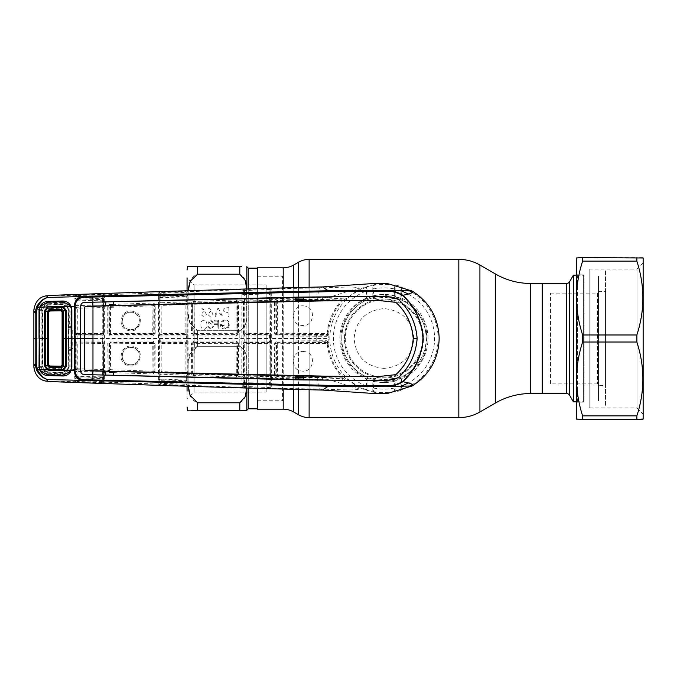 <?xml version="1.0" encoding="UTF-8"?>
<svg xmlns="http://www.w3.org/2000/svg" width="677" height="677" viewBox="0 0 677 677"><rect width="100%" height="100%" fill="white"/><g stroke="black" fill="none" stroke-linecap="round" stroke-linejoin="round"><path stroke-width="0.51" stroke-dasharray="3.38 2.54" d="M257.378 276.258L257.378 400.742L257.378 276.258L282.546 276.258L282.546 400.742L282.546 276.258M257.378 400.742L282.546 400.742M257.378 388.683L257.378 288.317M383.977 368.39C365.808 366.629 355.84 356.669 354.088 338.517C355.848 320.323 365.808 310.345 383.969 308.61C402.155 310.362 412.124 320.323 413.867 338.508C412.09 356.694 402.13 366.655 383.977 368.39M542.226 393.532L542.226 283.468L542.226 393.532M257.378 267.821L257.378 409.179M422.66 338.5A38.682 38.682 0 0 1 383.977 377.182A38.682 38.682 0 0 1 345.295 338.5A38.682 38.682 0 0 1 383.977 299.818A38.682 38.682 0 0 1 422.66 338.5A38.682 38.682 0 0 1 383.977 377.182A38.682 38.682 0 0 1 345.295 338.5A38.682 38.682 0 0 1 383.977 299.818A38.682 38.682 0 0 1 422.66 338.5M426.18 338.5A42.202 42.202 0 0 1 383.977 380.702A42.202 42.202 0 0 1 341.783 338.5C341.623 361.636 361.002 380.88 383.918 380.702C406.97 380.88 426.324 361.687 426.18 338.5A42.202 42.202 0 0 1 383.977 380.702A42.202 42.202 0 0 1 341.783 338.5A42.202 42.202 0 0 1 383.977 296.298A42.202 42.202 0 0 1 426.18 338.5C426.358 315.389 406.928 296.103 384.028 296.298C360.926 296.086 341.597 315.465 341.783 338.5A42.202 42.202 0 0 1 383.977 296.298A42.202 42.202 0 0 1 426.18 338.5M246.834 284.873L246.834 276.377M257.378 277.595L257.378 408.832L257.378 277.595M266.171 392.127L266.171 284.873L266.171 392.127L194.087 392.127L194.087 284.873L194.087 392.127L187.055 399.159L187.055 277.841L187.055 391.035M187.055 290.822L187.055 386.178M246.614 388.336L246.834 374.542C245.658 383.732 250.033 396.908 239.802 402.79L197.599 402.79C185.904 398.186 188.655 384.045 187.656 374.762C188.638 365.411 185.803 350.974 197.599 346.302L239.802 346.302L197.599 346.302L190.085 353.783L188.071 364.04L188.062 384.9M188.189 290.78L188.011 312.224L189.966 322.895L197.599 330.698C185.828 326.009 188.655 311.767 187.656 302.441C188.638 293.158 185.87 278.797 197.599 274.21L239.802 274.21C250.016 280.066 245.666 293.293 246.834 302.458L246.834 266.408M241.647 266.408L191.413 266.408M187.055 399.159L187.055 277.841L194.087 284.873L266.171 284.873M239.802 330.698L197.599 330.698L239.802 330.698C250.025 324.833 245.666 311.615 246.834 302.458C245.7 311.615 249.957 324.994 239.802 330.698L239.802 346.302C250.025 352.167 245.666 365.385 246.834 374.542C245.7 365.385 249.957 352.006 239.802 346.302L239.802 330.698M197.599 402.79L197.599 410.592L241.647 410.592M246.834 410.592L246.834 388.344M187.656 410.592L191.405 410.592M246.834 374.542L246.834 302.458L246.834 374.542M246.834 288.656L246.834 302.458L246.623 288.791M573.368 401.799L573.368 275.2M576.339 275.2L584.073 275.2L584.073 401.799L584.073 275.2M576.339 401.799L584.073 401.799M542.226 388.26L542.226 288.74L542.226 388.26M550.486 383.867L550.486 293.133L550.486 383.867L597.436 383.867L598.493 384.917L598.493 292.083L598.493 384.917M550.486 293.133L597.436 293.133L597.436 383.867L597.436 293.133L598.493 292.083M598.493 400.742L598.493 276.258L598.493 400.742M576.339 419.029L576.339 257.971M576.542 419.385L582.626 419.385L582.626 415.864C574.612 391.348 574.612 366.739 582.626 342.02L582.626 334.98C574.612 310.472 574.612 285.855 582.626 261.136L582.626 257.615L576.542 257.615M583.371 402.146L583.371 274.854L583.371 402.146L577.388 402.146L577.388 274.854L576.339 273.796L576.339 403.204L576.339 273.796M583.371 274.854L577.388 274.854L577.388 402.146L576.339 403.204M643.15 419.029L643.15 257.971M582.626 419.385L636.854 419.385L636.854 415.864L582.626 415.864M582.626 342.02L636.854 342.02C644.876 366.528 644.876 391.145 636.854 415.864M636.854 342.02L636.854 334.98L582.626 334.98M582.626 261.136L636.854 261.136C644.876 285.652 644.876 310.261 636.854 334.98M636.854 261.136L636.854 257.615L582.626 257.615M642.947 257.615L636.854 257.615M643.15 262.896L636.998 269.048L589.168 269.048L589.168 407.952L636.998 407.952L636.998 269.048L636.998 407.952L643.15 414.104L643.15 262.896L643.15 414.104M589.168 407.952L589.168 269.048M598.493 385.619L598.493 291.381L598.493 385.619L605.526 385.619L605.526 291.381L605.526 385.619M598.493 291.381L605.526 291.381M605.526 270.808L605.526 406.192L605.526 270.808M133.073 347.614C142.771 349.62 140.689 365.419 130.788 364.861L128.503 364.556C118.822 362.55 120.861 346.759 130.779 347.309L133.073 347.614L133.267 346.573C121.158 342.689 115.784 362.83 128.148 365.495C140.19 369.405 145.673 349.247 133.267 346.573M130.779 347.419C141.942 346.852 141.95 365.284 130.788 364.725C119.651 365.284 119.609 346.895 130.779 347.419M107.812 343.137L152.774 343.611L152.96 371.208L110.41 369.71L110.579 343.569L110.046 342.037L153.188 342.037L154.246 343.087L154.17 372.054L154.931 372.909L155.16 343.129L153.053 341.005L109.919 341.005L107.812 343.137L108.049 371.377M155.236 371.8L153.924 371.098A1.058 1.058 -44.3 0 1 152.833 372.164L109.945 371.021L152.833 372.164L152.96 371.208L153.924 371.098L153.738 343.594L155.16 343.129M153.053 341.005L152.774 343.611L153.738 343.594M109.454 343.552L109.285 369.617A1.058 1.058 46.2 0 0 110.3 370.683L110.41 369.71L108.912 369.972L108.989 343.095L110.046 342.037L109.919 341.005M154.17 372.054L153.214 372.562L153.044 374L154.931 372.909L158.452 373.052L158.875 384.688L187.918 385.882A1.058 1.049 12.1 0 1 186.911 384.824L187.165 381.676L186.911 384.824L185.997 385.323L161.185 384.358L161.041 380.702A1.058 1.049 168.6 0 0 159.933 381.752L159.984 383.639A1.058 1.049 -11.4 0 1 158.875 384.688L158.883 384.705A1.058 1.049 -38.5 0 0 159.984 383.681L159.755 380.838A1.058 0.889 -1.6 0 1 158.587 381.726M113.702 372.604L153.044 374M103.302 379.611A1.058 1.049 -169.1 0 0 102.295 378.561L102.303 382.226L103.251 381.718L103.496 378.57L103.251 381.718A1.058 1.049 -169.1 0 0 104.266 382.767L104.537 370.861L107.871 370.996L108.98 370.336L109.843 371.428M103.378 381.092A1.058 1.049 -169.1 0 0 104.385 382.141L158.765 384.13A1.058 1.049 -11.4 0 0 159.874 383.08M158.596 381.396A1.058 0.872 4.9 0 0 159.755 380.669L159.73 379.391L160.906 379.078L160.881 374.237L186.319 375.202L186.285 380.11L160.906 379.078L160.855 379.746L186.158 380.779L185.955 381.676L161.041 380.702L160.855 379.746A1.058 1.049 168.5 0 0 159.755 380.669L159.933 381.752M161.27 385.01L159.984 383.681L161.177 383.309L186.006 384.265L185.955 381.676A1.058 1.049 12.1 0 1 186.962 382.725M187.918 385.882L188.113 381.87A1.058 0.829 1.3 0 1 187.182 381.058L186.285 380.11L186.158 380.779A1.058 1.049 12.2 0 1 187.157 381.828M186.099 385.975L186.006 384.265L186.911 384.663M186.319 375.202L187.216 375.54L187.182 372.748A1.058 1.058 136 0 1 186.09 373.806L160.737 372.841L185.76 373.459L186.319 375.202M159.687 374.567L160.881 374.237L160.737 372.841A1.058 1.058 -134 0 1 159.721 371.791L159.713 378.824L159.645 372.748L158.443 372.782L158.452 303.948L154.931 304.091L153.044 303L113.702 304.396M161.118 342.477L160.677 342.037L186.234 342.037L185.769 342.503L161.118 342.477A1.058 1.058 135.1 0 0 160.06 343.535L160.034 371.487A1.058 1.058 46 0 0 161.05 372.536M188.104 382.539A1.058 0.872 1.5 0 1 187.165 381.676L187.267 374L188.164 374.313L187.267 374M188.113 381.87L188.164 374.313L191.693 374.466L193.41 375.523L236.417 377.089L238.067 376.327L238.609 374.906L238.507 343.121L237.635 343.087L237.458 375.312L238.067 376.327L241.816 376.471L242.29 387.853L244.744 388.141L244.312 377.317L269.556 378.113L269.522 383.131L243.136 382.674A1.058 0.779 -7.3 0 1 241.951 383.394M187.038 384.24A1.058 1.049 12.2 0 0 188.037 385.289L242.171 387.337A1.058 1.049 -12.7 0 0 243.271 386.288L243.348 384.917A1.058 1.049 -12.7 0 1 244.448 383.867L269.158 384.646L269.234 388.276L244.625 387.498L243.39 386.795A1.058 1.049 -12.6 0 1 242.29 387.845A1.058 1.049 -30.9 0 0 243.39 386.812L244.617 386.423L270.123 387.591L270.174 385.695A1.058 1.049 -167.1 0 0 269.158 384.646L269.353 383.783L244.253 383.004A1.058 1.049 -12.7 0 0 243.161 383.918A1.058 0.88 5.2 0 1 241.985 384.646M270.174 385.695L270.394 375.642A1.058 1.058 135.7 0 1 269.319 376.7L244.143 375.913A1.058 1.058 -134.1 0 1 243.119 374.855L243.111 382.065A1.058 0.753 -1 0 1 241.909 382.81M243.161 383.918L243.051 376.15L241.816 376.471L241.816 375.845L243.043 375.523L243.119 302.145A1.058 1.058 -45.9 0 1 244.143 301.087L269.319 300.3L244.515 301.451A1.058 1.058 134.1 0 0 243.492 302.501L243.525 333.397A1.058 1.058 44.9 0 0 244.583 334.446L268.921 334.43A1.058 1.058 -45.1 0 0 269.971 333.372L270.123 289.24L270.588 335.005L270.123 387.591M243.085 377.664L244.312 377.317L244.515 375.549L268.921 376.294L269.556 378.113L270.436 378.46M270.402 383.52L269.522 383.131L269.353 383.783M243.348 384.917L243.271 386.288M270.555 341.022L244.211 341.005L244.067 342.037L269.463 342.037A1.058 1.058 45.1 0 1 270.512 343.087L270.512 333.913A1.058 1.058 134.9 0 1 269.463 334.963L269.691 341.005L268.921 342.57L244.583 342.554A1.058 1.058 135.1 0 0 243.525 343.603L243.492 374.499A1.058 1.058 45.9 0 0 244.515 375.549M243.051 376.15L243.043 375.523M268.921 334.43L269.463 334.963L244.067 334.963A1.058 1.058 -135.1 0 1 243.009 333.913L243.009 343.087A1.058 1.058 -44.9 0 1 244.067 342.037L244.583 342.554M244.583 334.446L244.211 335.995L270.555 335.978M242.967 341.022L244.211 341.005L244.211 335.995L242.967 335.978M244.515 301.451L244.346 294.656L269.522 293.869L269.556 298.887L243.085 299.336M270.394 301.358A1.058 1.058 44.3 0 0 269.319 300.3L269.556 298.887L270.436 298.54M269.353 293.217L244.253 293.996A1.058 1.049 12.7 0 1 243.161 293.082L243.136 294.326A1.058 0.779 7.3 0 0 241.951 293.606L241.909 294.19A1.058 0.753 1 0 1 243.111 294.935L243.136 294.326L244.346 294.656L244.448 293.133L269.158 292.354L269.522 293.869L270.402 293.479M270.123 289.409L244.617 290.577L244.625 289.502L269.234 288.724L269.158 292.354A1.058 1.049 -12.9 0 0 270.174 291.305M243.348 292.083L243.39 290.205L243.348 292.083A1.058 1.049 12.7 0 0 244.448 293.133L244.617 290.577L243.39 290.188L244.744 288.859L242.29 289.147A1.058 1.049 -167.4 0 1 243.39 290.205L243.39 290.188A1.058 1.049 -149.1 0 0 242.29 289.147L241.951 293.606M243.161 292.904A1.058 0.897 1.6 0 0 241.985 292.015M243.161 293.082A1.058 0.88 -5.2 0 0 241.985 292.354M243.051 300.85L238.067 300.673L236.417 299.911L193.41 301.477L191.693 302.534L187.267 303L187.267 373.602M241.909 294.19L241.816 375.845M243.043 301.477L241.816 301.155M269.065 343.637L269.082 375.337L244.676 374.593L244.71 343.62L269.971 343.628A1.058 1.058 -134.9 0 0 268.921 342.57M270.394 375.642L269.971 343.628L270.512 343.087M271.13 388.81A1.058 1.049 12.8 0 1 270.123 387.76L269.234 388.276L269.37 388.911L271.13 388.81L271.265 388.234A1.058 1.049 12.9 0 1 270.25 387.185M322.582 390.07L320.289 389.089L271.265 388.234L271.35 377.478L270.478 377.148M303.508 379.061L317.589 379.315A15.825 3.224 90 0 0 320.289 389.089C338.255 389.478 359.402 391.179 360.012 388.234L342.68 376.387C334.226 367.112 329.36 356.144 328.091 343.476L328.912 342.528L326.822 340.734L276.749 340.996L274.65 343.129L274.557 376.158L275.099 377.588L276.622 378.341L295.595 378.875M276.622 378.341L276.834 376.911L276.072 376.556L275.099 377.588L271.35 377.478L271.265 288.766L320.289 287.911C338.255 287.522 359.402 285.821 360.012 288.766L344.864 299.522C345.905 298.261 345.177 297.22 342.706 296.408L326.83 297.601L303.508 297.939M374.999 393.574L378.206 393.405L360.012 388.234C356.838 389.554 338.559 381.896 326.83 379.399L327.152 377.961L317.801 377.859L317.589 379.315L342.706 380.592C345.177 379.78 345.905 378.739 344.864 377.478L344.754 377.351M386.635 393.642L378.206 393.405M70.569 350.364L72.735 348.249L72.735 328.751L69.376 327.812L69.172 309.736L68.064 306.114L62.538 303.203L47.382 303.753L42.092 307.003L41.204 310.269L42.499 310.337L42.499 366.663L41.204 366.731L42.092 369.997L47.382 373.247L62.538 373.797L68.081 370.861L69.172 367.264L69.198 350.356L70.569 350.364L70.814 349.197L69.376 349.188A0.702 0.702 -26.6 0 0 68.673 349.891L68.242 367.095L68.242 309.905L67.666 306.749L68.648 309.905L68.673 349.891M84.76 370.234L76.924 370.014A1.058 1.058 -134.2 0 1 75.9 368.957L75.883 375.769L75.824 369.481L68.301 369.007L67.666 370.251L68.081 370.861M103.649 335.97L75.773 335.97L75.773 341.03L76.941 341.005L77.237 334.599L102.159 334.573L102.227 333.507L77.296 333.533L77.288 308.238L103.234 307.561L103.522 299.496L103.606 333.913A1.058 1.058 134.9 0 1 102.557 334.963L102.709 341.005L76.941 341.005L76.865 342.037L102.557 342.037A1.058 1.058 45.1 0 1 103.606 343.087L103.598 370.573L104.537 370.861L104.266 294.233L75.062 295.155L74.707 376.497L75.079 381.862L104.266 382.767M55.125 381.769L74.961 381.286A1.058 1.049 -10.7 0 0 76.052 380.229L75.934 377.91A1.058 0.889 -1.5 0 1 74.775 378.798M41.289 367.746L33.867 367.171M102.362 382.894L102.303 382.226L77.305 381.456L76.162 380.846L77.305 380.516L77.203 377.8A1.058 1.049 -10.7 0 0 76.112 378.849L75.934 377.698A1.058 0.863 6 0 1 74.783 378.401M77.203 377.8L77.017 376.81L102.481 377.571L102.295 378.561L77.203 377.8M74.707 376.497A1.058 0.736 -1 0 0 75.883 375.769L75.934 377.698A1.058 1.049 -10.6 0 1 77.017 376.81L77.017 371.377L102.608 372.164L102.582 376.886L75.909 376.395A1.058 0.762 -7.7 0 1 74.758 377.106M75.824 369.676L74.631 369.972M67.345 370.031L62.8 372.722L47.855 372.215L47.382 373.247M47.855 372.215L43.26 369.464L42.092 369.997M62.8 372.722L62.538 373.797M76.112 378.849L76.154 380.796A1.058 1.049 -10.7 0 1 75.062 381.845M75.079 381.862A1.058 1.041 -47.8 0 0 76.162 380.846L76.052 380.229M77.364 382.133L77.305 380.516L103.259 381.608M103.496 378.621A1.058 1.049 -169.1 0 0 102.481 377.571L102.582 376.886L103.522 377.241L103.513 369.727A1.058 1.058 135.9 0 1 102.43 370.784L102.608 372.164L103.556 372.477M103.513 369.727L103.217 343.484L102.227 343.493L102.159 342.427L76.865 342.037A1.058 1.058 135.1 0 0 75.816 343.087L102.227 343.493L102.252 369.515L77.288 368.762L77.237 342.401A1.058 1.058 135.1 0 0 76.179 343.459L76.162 368.694A1.058 1.058 45.8 0 0 77.195 369.752L77.017 371.377L75.866 371.69M84.659 369.964L102.43 370.784L84.803 370.234M77.195 369.752L84.625 369.964M103.598 370.573L103.522 377.241M103.522 299.759L102.582 300.114L102.608 304.836L77.017 305.623L77.043 300.893L102.582 300.114L102.481 299.429L77.017 300.19L77.203 299.2L102.295 298.439L102.481 299.429A1.058 1.049 169.1 0 0 103.496 298.379L103.302 297.389A1.058 1.049 169.1 0 1 102.295 298.439L102.312 295.773L77.305 296.484L77.305 295.544L102.303 294.774L103.251 295.282L103.496 298.379M74.758 299.894A1.058 0.762 -172.3 0 1 75.909 300.605L77.043 300.893L77.017 300.19A1.058 1.049 10.6 0 1 75.934 299.302L76.112 298.151A1.058 1.049 10.7 0 0 77.203 299.2L77.305 296.484L76.162 296.154L77.364 294.867M76.112 298.151L75.934 299.09A1.058 0.889 -178.5 0 0 74.775 298.202M74.783 298.599A1.058 0.863 174 0 1 75.934 299.302L75.9 308.043A1.058 1.058 -45.8 0 1 76.924 306.986L77.017 305.623L75.866 305.31M55.125 295.231L74.961 295.714A1.058 1.049 -169.3 0 1 76.052 296.771M75.062 295.155A1.058 1.049 -169.3 0 1 76.154 296.204L76.162 296.154A1.058 1.041 -132.2 0 0 75.079 295.138M103.302 297.389L103.259 295.392L102.312 295.773L102.362 294.106M103.259 295.392L103.251 295.282A1.058 1.049 -10.9 0 1 104.266 294.233M104.461 297.558A1.058 0.872 -1.5 0 0 103.496 298.43L103.522 299.496A1.058 0.795 -1.1 0 1 104.478 298.709M84.625 307.036L77.195 307.248A1.058 1.058 134.2 0 0 76.162 308.306L77.288 308.238M77.195 307.248L84.76 306.766M84.803 306.766L102.43 306.216L84.659 307.036M103.513 307.273A1.058 1.058 44.1 0 0 102.43 306.216L102.608 304.836L103.556 304.523M102.252 307.485L102.227 333.507L103.217 333.516A1.058 1.058 -45.1 0 1 102.159 334.573L76.865 334.963A1.058 1.058 44.9 0 1 75.816 333.913L75.773 335.97M77.237 334.599L77.296 333.533L76.179 333.541A1.058 1.058 44.9 0 0 77.237 334.599M75.816 343.087L75.773 341.03M103.606 343.087L103.217 343.484A1.058 1.058 -134.9 0 0 102.159 342.427L102.709 341.005L103.649 341.03M102.252 369.515L103.234 369.439M75.9 368.957L77.288 368.762M75.824 369.481L75.883 301.231A1.058 0.736 -179 0 0 74.707 300.503M74.631 307.028L75.824 307.324M68.301 307.993L75.824 307.519M69.376 349.188L69.198 350.356L68.673 350.28M69.172 309.736L68.242 309.905L67.336 306.96L62.961 304.633L47.864 305.065L62.961 304.633L67.768 307.739L42.863 309.211L42.863 367.789C43.937 370.598 45.604 371.978 47.864 371.935L62.961 372.367L67.336 370.04L68.242 367.095L68.597 338.5M69.172 367.264L68.648 367.095L68.301 369.007M71.745 348.012A1.058 1.058 -45 0 1 70.687 349.07L71.88 348.147L71.745 328.988A1.058 1.058 -135 0 0 70.687 327.93L70.569 326.636L72.735 328.751M72.735 348.249L71.88 348.147L71.745 328.988M70.569 326.636L68.673 326.72M69.376 327.812A0.702 0.702 26.6 0 1 68.673 327.109M41.289 309.254L33.867 309.829M47.382 303.753L47.855 304.785L43.26 307.536L42.092 307.003M47.855 304.785L62.8 304.278L62.538 303.203M68.064 306.114L67.666 306.749L62.8 304.278M33.85 338.5L39.918 338.5L39.909 366.739L39.038 366.807M39.325 366.739L42.736 366.655L42.736 338.5L39.334 338.5L41.153 338.5L41.204 366.731M41.204 310.269L41.153 338.5L42.456 338.5M71.847 367.213L70.882 367.154L70.882 309.846L71.847 309.787M62.783 301.011L62.792 302.526L69.401 305.496L70.205 304.785M62.792 302.526L47.762 302.957L47.72 301.443M47.762 302.957L41.136 306.309L40.366 305.682M39.918 338.5L39.909 310.261L39.038 310.227M40.366 371.318L41.136 370.691L47.762 374.042L62.792 374.474L69.401 371.504L70.205 372.215M47.72 375.557L47.762 374.042M62.783 375.989L62.792 374.474M374.999 283.426L378.206 283.595L360.012 288.766C356.838 287.446 338.559 295.104 326.83 297.601L327.152 299.039L343.357 298.117A1.058 0.685 84.6 0 1 342.706 296.408M386.905 283.367L378.206 283.595M328.912 334.446L327.736 335.25L276.944 334.971L276.749 336.004L326.822 336.266L328.912 334.472L328.091 333.524C329.36 320.856 334.226 309.888 342.68 300.613L344.754 299.649M394.674 295.934L394.589 285.415L395.156 284.958L400.936 286.498L401.503 287.276L401.563 298.125L400.936 298.54L394.674 295.934A43.887 43.887 0 0 0 373.281 295.934L368.263 298.075A43.37 43.37 0 0 0 351.888 309.321L350.212 311.742A43.083 43.083 0 0 0 358.311 373.095L358.311 372.909A42.93 42.93 0 0 0 359.013 373.416L359.013 373.611A43.083 43.083 0 0 0 373.078 380.178L373.078 380.017A42.93 42.93 0 0 0 373.882 380.22L374.525 379.729L383.977 381.151C385.23 381.269 389.791 381.075 385.535 381.371L389.935 381.007A42.93 42.93 0 0 0 390.663 380.906L390.663 381.058A43.083 43.083 0 0 0 404.728 376.251L417.252 366.223L418.987 364.057A43.345 43.345 0 0 0 425.435 351.151L425.681 348.57M368.263 298.075L367.019 298.54L366.392 298.125L366.46 287.276L367.019 286.498L372.807 284.958L373.365 285.415L373.433 288.994A50.623 50.623 0 0 1 394.53 288.994M303.516 300.842L342.071 299.826L341.826 298.853A1.058 1.058 -115.8 0 1 342.68 300.613L342.071 299.826C333.456 309.296 328.497 320.5 327.203 333.422L277.705 333.287L277.477 301.51L302.974 300.859M328.091 333.524L327.203 333.422L327.033 334.489A1.058 1.058 -42.5 0 0 328.091 333.524M304.075 305.953C291.635 303.829 289.113 324.562 301.815 325.434C314.213 327.592 316.811 306.825 304.075 305.953M326.822 336.266A1.058 0.922 -88.2 0 1 327.736 335.25L327.033 334.489L277.562 334.353L276.944 334.971L275.903 333.905L275.801 301.147L276.284 301.612L276.504 333.304A1.058 1.058 45 0 0 277.562 334.353L277.705 333.287M276.504 333.304L274.65 333.871L276.749 336.004M328.92 334.413L328.768 338.5L316.167 338.5L316.387 335.107M326.822 340.734A1.058 0.922 -91.8 0 0 327.736 341.75L328.912 342.554M316.387 341.893L327.736 341.75L327.033 342.511L277.562 342.647A1.058 1.058 135 0 0 276.504 343.696L276.284 375.388L275.801 375.853L275.903 343.095L276.944 342.029L316.387 341.893L316.167 338.5L270.588 338.5M276.749 340.996L277.705 343.713L327.203 343.577C328.497 356.5 333.456 367.704 342.071 377.174L303.516 376.158M295.595 298.125L276.622 298.659L275.099 299.412L274.557 300.842L274.65 333.871M274.557 300.842L275.801 301.147L276.072 300.444L275.099 299.412L270.478 299.852M276.072 300.444L276.834 300.089L276.622 298.659M295.587 300.055L277.308 300.546L276.834 300.089L295.587 299.572M303.516 299.386L327.152 299.039M322.337 297.652L322.582 299.606L341.826 298.853L343.357 298.117L344.796 299.589M322.743 300.58L322.582 299.606L303.516 299.877M277.477 301.51L277.308 300.546M342.706 380.592A1.058 0.685 95.4 0 1 343.357 378.883L327.152 377.961M344.796 377.411L343.357 378.883L341.826 378.147L342.68 376.387A1.058 1.058 -64.2 0 1 341.826 378.147L322.582 377.394L322.743 376.42M274.557 376.158L275.801 375.853L276.072 376.556M317.801 377.859L303.516 377.614M295.587 377.427L276.834 376.911L277.308 376.454L295.587 376.945M303.516 377.123L322.582 377.394L322.337 379.348M302.974 376.141L277.477 375.49L277.705 343.713M277.308 376.454L277.477 375.49M304.201 351.583C291.711 349.324 289.079 370.091 301.688 371.03C314.136 373.315 316.853 352.522 304.201 351.583M328.091 343.476L327.203 343.577L327.033 342.511A1.058 1.058 -137.5 0 1 328.091 343.476M366.392 298.125A44.039 44.039 0 0 0 366.392 378.875L367.019 378.46L373.281 381.066A43.887 43.887 0 0 0 394.674 381.066L400.936 378.46L401.563 378.875A44.039 44.039 0 0 0 401.563 298.125M426.366 331.815L426.535 331.815A43.083 43.083 0 0 0 421.737 317.75L421.179 317.725C417.684 310.87 412.581 305.505 405.87 301.637L404.728 300.749A43.083 43.083 0 0 0 390.663 295.942L390.663 296.094A42.93 42.93 0 0 0 389.935 295.993L385.535 295.629C389.791 295.925 385.23 295.731 383.977 295.849L374.525 297.271L373.467 296.458L371.546 296.949M426.358 331.815L426.84 338.5L425.461 349.239M401.563 378.875L401.503 389.724L400.936 390.502L395.156 392.042L394.589 391.585L394.674 381.066M394.53 381.253A44.039 44.039 0 0 1 373.433 381.253L373.374 378.062A40.958 40.958 0 0 0 394.581 378.062M394.53 388.006A50.623 50.623 0 0 1 373.433 388.006L373.365 391.585L372.807 392.042L367.019 390.502L366.46 389.724L366.392 378.875M373.433 388.006L373.433 381.253M373.281 381.066L373.374 378.062M394.53 295.747A44.039 44.039 0 0 0 373.433 295.747L373.433 288.994M373.433 295.747L373.374 298.938L373.281 295.934M394.581 298.938A40.958 40.958 0 0 0 373.374 298.938M274.65 343.129L276.504 343.696M271.359 376.81L270.487 376.488M271.359 300.19L270.487 300.512M269.065 333.363L244.71 333.38L244.676 302.407L269.082 301.663L269.065 333.363L270.512 333.913M269.082 301.663L270.005 301.764M269.082 375.337L270.005 375.236M271.13 288.19L269.37 288.089L269.234 288.724L270.123 289.24A1.058 1.049 -12.8 0 1 271.13 288.19L271.265 288.766A1.058 1.049 -12.9 0 0 270.25 289.815M269.37 288.089L244.744 288.859M103.378 295.908A1.058 1.049 -10.9 0 1 104.385 294.859L158.765 292.87L158.452 303.948L159.645 304.252L159.713 298.176A1.058 0.745 1 0 0 158.528 297.431M188.164 373.916L187.918 291.118L161.27 291.99L158.883 292.295L158.765 292.87A1.058 1.049 -168.6 0 1 159.874 293.92L159.755 296.162L159.874 293.92M187.918 291.118A1.058 1.049 -12.1 0 0 186.911 292.176L187.038 292.76A1.058 1.049 -12.2 0 1 188.037 291.711L242.171 289.663A1.058 1.049 -167.3 0 1 243.271 290.712M161.27 291.99L161.041 296.298L185.955 295.324A1.058 1.049 -12.1 0 0 186.962 294.275L186.911 292.337L159.984 293.361A1.058 1.049 -168.6 0 0 158.875 292.312A1.058 1.049 -141.5 0 1 159.984 293.319L161.185 292.642L185.997 291.677L186.158 296.221L160.855 297.254L161.041 296.298A1.058 1.049 -168.6 0 1 159.933 295.248M159.687 302.433L159.721 305.209A1.058 1.058 -46 0 1 160.737 304.159L160.881 302.763L159.687 302.433L159.73 297.609L186.285 296.89L186.319 301.798L160.881 302.763L160.855 297.254A1.058 1.049 -168.5 0 1 159.755 296.331L159.755 296.162A1.058 0.889 1.6 0 0 158.587 295.274M159.577 335.97L186.429 335.995L186.234 334.963L160.677 334.963A1.058 1.058 -135.1 0 1 159.62 333.913L159.62 343.087A1.058 1.058 -44.9 0 1 160.677 342.037L161.118 334.523L185.769 334.497L185.87 333.431L161.211 333.448L161.185 305.42L185.896 304.498L185.87 333.431L186.818 333.448L187.182 304.252A1.058 1.058 44 0 0 186.09 303.194L160.737 304.159L186.09 303.194L186.319 301.798L187.216 301.46L187.182 296.509L186.285 296.89L186.158 296.221A1.058 1.049 -12.2 0 0 187.157 295.172L186.962 294.275M186.099 291.025L185.997 291.677L186.911 292.337M187.038 292.76L187.157 295.172M188.104 294.461A1.058 0.872 -1.5 0 0 187.165 295.324L187.267 303M188.113 295.13A1.058 0.829 -1.3 0 0 187.182 295.942L187.182 296.509M237.458 301.688L237.729 302.391L238.609 302.094L238.067 300.673L237.458 301.688L236.171 301.798L193.605 302.915L236.62 301.341L236.417 299.911M194.367 333.355L194.164 304.261L237.263 302.864L237.729 302.391L237.635 333.913L237.052 333.338L237.263 302.864A1.058 1.058 -135.6 0 0 236.171 301.798L236.121 333.321L194.367 333.355L194.257 334.421L236.002 334.387L236.578 334.963L193.724 334.963L192.674 333.905L192.581 303.973L193.199 333.372L191.456 333.863L193.563 335.995L194.257 334.421M193.563 335.995L236.4 335.995L236.578 334.963L238.507 333.879L238.609 302.094M236.4 335.995L238.507 333.879M192.75 303.406L191.693 302.534L191.371 303.677L192.581 303.973L193.605 302.915L193.41 301.477M191.371 303.677L191.456 333.863M237.052 333.338L236.121 333.321L236.002 334.387M213.204 322.303L210.572 320.069L208.11 322.396L209.252 324.156L207.737 326.492L210.784 329.276L213.593 326.627L212.713 326.644L212.096 327.896L210.75 328.396L208.626 326.542L211.131 324.613L211.106 323.775L209.058 322.37L210.598 320.957L212.273 322.32L213.204 322.303M221.362 325.519L224.129 325.468L224.112 324.596L220.33 324.664C220.541 327.448 222.039 328.904 224.823 329.014L228.606 327.287L229.621 324.317C229.258 321.448 227.624 319.95 224.722 319.806L220.753 321.592L221.472 322.244L224.722 320.72C227.015 320.847 228.335 322.049 228.682 324.325C228.454 326.678 227.15 327.956 224.781 328.159L221.345 325.502L224.781 328.21C227.184 328.007 228.504 326.703 228.733 324.317L228.699 324.317C228.462 326.686 227.159 327.964 224.781 328.167M228.843 307.671L229.071 316.43L228.166 316.447L228.064 312.385L225.246 312.292L223.452 310.108L225.094 307.866L228.843 307.671M218.104 307.866L222.682 316.548L221.667 316.565L220.237 313.722L216.513 313.789L215.227 316.692L214.245 316.709L218.104 307.866M208.601 308.297L209.32 307.807L213.12 314.255L210.539 316.997L207.729 314.331L210.158 311.674L211.012 311.801L208.601 308.297M201.881 308.424L202.601 307.933L206.4 314.373L203.819 317.115L201.01 314.458L203.439 311.801L204.293 311.928L201.881 308.424M218.629 320.136L218.84 328.904L217.943 328.92L217.833 324.647L214.347 324.715L214.321 323.818L217.816 323.75L217.74 321.059L214.254 321.126L214.228 320.221L218.629 320.136M200.9 324.858C200.747 327.355 201.797 328.87 204.039 329.394C206.231 328.777 207.17 327.228 206.866 324.748C207.06 322.26 206.045 320.746 203.811 320.196C201.594 320.805 200.62 322.362 200.9 324.858M217.892 324.588L218.002 328.861L218.781 328.844L218.569 320.196L214.287 320.272L214.304 321.067L217.799 321L217.867 323.801L214.381 323.868L214.397 324.655L217.833 324.647M193.004 304.371A1.058 1.058 133.7 0 1 194.02 303.304L194.164 304.261M188.164 303.084L187.267 303.398M237.458 375.312L236.62 375.659L236.417 377.089M238.507 343.121L236.4 341.005L193.563 341.005L191.456 343.137L191.693 374.466L192.75 373.594L193.605 374.085L236.171 375.202L236.62 375.659L193.605 374.085L193.41 375.523M191.371 373.323L192.581 373.027L192.674 343.095L193.199 343.628L193.004 372.629A1.058 1.058 46.3 0 0 194.02 373.696L194.367 343.645L236.121 343.679L236.332 374.246L194.164 372.739M192.75 373.594L193.004 372.629M238.609 374.906L237.263 374.136A1.058 1.058 -44.4 0 1 236.171 375.202L236.332 374.246L237.263 374.136L237.052 343.662L237.635 343.087L236.578 342.037L236.002 342.613L194.257 342.579L193.724 342.037L236.578 342.037L236.4 341.005M236.002 342.613L236.121 343.679L237.052 343.662M194.367 343.645L194.257 342.579M193.563 341.005L193.724 342.037L192.674 343.095L191.456 343.137M243.161 384.096A1.058 0.897 -1.6 0 1 241.985 384.985M244.744 388.141L269.37 388.911M104.478 378.291A1.058 0.795 -178.9 0 1 103.522 377.504L103.496 378.57A1.058 0.872 -178.5 0 0 104.461 379.442M107.871 306.004L107.745 306.749L109.285 307.383L109.454 333.448L108.989 333.905L108.98 306.664L107.871 306.004L103.598 306.427M158.596 295.604A1.058 0.872 -4.9 0 1 159.755 296.331L159.73 297.609A1.058 0.779 6.9 0 0 158.57 296.881M109.843 305.572L153.214 304.438L110.3 306.317A1.058 1.058 133.8 0 0 109.285 307.383L152.96 305.792L152.774 333.389L110.579 333.431L110.41 307.29L109.945 305.979L108.98 306.664M152.833 304.836L152.96 305.792L154.322 305.488L154.246 333.913L153.053 335.995L155.16 333.871L153.738 333.406L153.924 305.902A1.058 1.058 -135.7 0 0 152.833 304.836M109.454 333.448L110.579 333.431L110.512 334.497L152.68 334.463L153.188 334.963L110.046 334.963L109.919 335.995L153.053 335.995M110.512 334.497L110.046 334.963L108.989 333.905L107.812 333.863L109.919 335.995M107.745 306.749L107.812 333.863M155.16 333.871L155.236 305.2L154.322 305.488L153.214 304.438L153.044 303M153.738 333.406L152.774 333.389L152.68 334.463M133.157 311.471C121.039 307.722 115.826 327.854 128.258 330.461C140.325 334.235 145.614 314.06 133.157 311.471L132.971 312.419C142.788 314.382 140.714 330.274 130.788 329.691L128.596 329.411C118.788 327.431 120.861 311.572 130.779 312.139L132.971 312.419M130.779 312.275C141.942 311.708 141.95 330.139 130.788 329.581C119.651 330.131 119.609 311.742 130.779 312.275M155.236 305.2L154.931 304.091L154.17 304.946M159.645 372.748L159.552 341.978L158.359 342.012M159.552 341.978L159.645 304.523L158.443 304.218M187.182 304.252L187.216 301.46M187.182 372.748L186.818 343.552L187.284 343.087L187.284 333.913A1.058 1.058 134.9 0 1 186.234 334.963L185.769 334.497A1.058 1.058 -45.1 0 0 186.818 333.448L187.284 333.913M185.896 304.498L186.852 304.599M187.326 341.022L159.577 341.03M187.284 343.087A1.058 1.058 45.1 0 0 186.234 342.037L186.429 335.995L187.326 335.978M185.896 372.502L161.185 371.58L161.211 343.552L185.87 343.569L185.896 372.502L186.852 372.401M185.87 343.569L186.818 343.552A1.058 1.058 -134.9 0 0 185.769 342.503L185.87 343.569M161.05 304.464A1.058 1.058 134 0 0 160.034 305.513L160.06 333.465A1.058 1.058 44.9 0 0 161.118 334.523M158.57 380.119A1.058 0.779 -6.9 0 0 159.73 379.391L159.713 378.824A1.058 0.745 -1 0 1 158.528 379.569M107.745 370.251L108.98 370.336M152.68 342.537L110.512 342.503M42.863 309.211C43.937 306.402 45.604 305.022 47.864 305.065L43.463 307.663L42.736 310.345L42.736 338.5L48.778 338.5M39.325 310.261L42.736 310.345M42.736 366.655L43.463 369.337L47.855 371.935L62.961 372.367L67.768 369.261L68.233 367.086L67.336 370.04M67.768 369.261L42.863 367.789M67.768 307.739L68.233 309.914L68.233 338.5L62.039 338.5M68.233 367.086L68.233 309.914M68.233 329.707L68.233 337.747M68.233 329.521L70.899 330.097L70.916 338.5L70.899 346.903L68.233 347.479M68.233 347.293L68.233 339.253M283.206 287.59L283.206 389.41M283.206 409.179L283.206 267.821M293.75 412.014L293.75 264.986M293.75 287.336L293.75 389.664M298.574 287.234L298.574 389.766M309.127 287.04L309.127 389.96M495.539 402.959L495.539 274.041M530.7 393.532L530.7 283.468M479.925 411.971L479.925 265.029M458.828 417.624L458.828 259.376M309.127 417.624L309.127 259.376M298.574 414.798L298.574 262.202M344.475 338.5A39.503 39.503 0 0 1 383.977 298.997A39.503 39.503 0 0 1 423.489 338.5A39.503 39.503 0 0 1 383.977 378.003A39.503 39.503 0 0 1 344.475 338.5A39.503 39.503 0 0 1 383.977 298.997A39.503 39.503 0 0 1 423.489 338.5A39.503 39.503 0 0 1 383.977 378.003A39.503 39.503 0 0 1 344.475 338.5M248.239 408.832L248.239 268.168M248.239 288.614L248.239 388.386M197.599 330.698L197.599 346.302L197.599 330.698M197.599 274.21L197.599 266.408M239.802 274.21L239.802 266.408M239.802 410.592L239.802 402.79M566.564 283.468L566.564 393.532M569.611 395.292L569.611 281.708M128.503 364.556L128.148 365.495M187.182 380.491L187.216 375.54M243.009 343.087L243.525 343.603M243.525 333.397L243.009 333.913M187.36 338.5L270.555 338.5M242.95 335.022L241.706 334.988M242.95 341.978L241.706 342.012M103.606 333.913L103.234 307.561M75.9 308.043L75.816 333.913M186.429 338.5L75.773 338.5M74.555 342.012L75.748 341.978M74.555 334.988L75.748 335.022M71.889 338.5L75.748 338.5M71.847 338.5L70.882 338.5M366.46 287.276A54.135 54.135 0 0 0 366.46 389.724M412.369 384.595A54.135 54.135 0 0 0 412.361 292.405M409.805 290.924A54.135 54.135 0 0 0 401.503 287.276M394.589 285.415A54.135 54.135 0 0 0 373.365 285.415M328.92 342.587L328.768 338.5M322.582 286.93L320.289 287.911A15.825 3.224 -90 0 0 317.589 297.685L317.801 299.141M400.936 298.54L400.936 286.498M395.156 296.551L395.156 284.958M408.163 294.03A50.623 50.623 0 0 1 408.172 382.962M401.503 389.724A54.135 54.135 0 0 0 409.805 386.076M400.936 390.502L400.936 378.46M395.156 392.042L395.156 380.449M373.365 391.585A54.135 54.135 0 0 0 394.589 391.585M372.807 392.042L372.807 380.449M367.019 390.502L367.019 378.46M366.392 385.966A50.623 50.623 0 0 1 366.392 291.034M367.019 298.54L367.019 286.498M372.807 296.551L372.807 284.958M271.452 342.02L270.588 341.995M271.452 334.98L270.588 335.005M188.257 334.98L187.36 335.013M188.257 342.02L187.36 341.987M103.683 341.987L104.613 342.02M103.683 335.013L104.613 334.98M128.596 329.411L128.258 330.461M159.552 335.022L158.359 334.988M159.645 372.477L158.443 372.782M159.62 343.087L160.06 343.535M160.06 333.465L159.62 333.913"/><path stroke-width="1.02" d="M293.75 389.664L293.75 412.014A21.097 21.097 0 0 0 283.206 409.179L257.378 409.179L257.378 388.683M257.378 288.317L257.378 267.821L283.206 267.821L283.206 287.59M530.7 283.468L530.7 393.532L542.226 393.532L542.226 283.468L530.7 283.468A70.332 70.332 0 0 1 495.539 274.041L479.925 265.029A42.202 42.202 0 0 0 458.828 259.376L309.127 259.376A21.097 21.097 0 0 0 298.574 262.202L293.75 264.986A21.097 21.097 0 0 1 283.206 267.821M293.75 412.014L298.574 414.798A21.097 21.097 0 0 0 309.127 417.624L458.828 417.624A42.202 42.202 0 0 0 479.925 411.971L495.539 402.959A70.332 70.332 0 0 1 530.7 393.532M246.834 276.377L246.834 284.873M187.055 277.841L187.055 290.822M187.055 386.178L187.055 391.035M188.062 384.9L190.068 395.283L197.599 402.79L239.802 402.79L245.336 396.519L246.614 388.336M246.623 288.791L245.362 280.557L239.802 274.21L197.599 274.21L190.296 281.124L188.189 290.78M191.413 266.408L187.656 266.408L187.055 269.928M197.599 274.21L197.599 266.408L187.656 266.408L241.647 266.408M246.834 388.344L246.834 410.592L191.405 410.592M241.647 410.592L246.834 410.592M246.834 266.408L246.834 288.656M569.611 281.708L569.611 395.292A3.52 3.52 0 0 0 566.564 393.532L566.564 283.468A3.52 3.52 0 0 0 569.611 281.708L573.368 275.2L576.339 275.2M566.564 393.532L542.226 393.532L542.226 283.468L566.564 283.468M569.611 395.292L573.368 401.799L576.339 401.799M573.368 275.2L573.368 401.799M576.339 257.971L582.626 257.615L582.626 261.136C574.612 285.652 574.612 310.261 582.626 334.98L582.626 342.02C574.612 366.528 574.612 391.145 582.626 415.864L582.626 419.385L576.339 419.029L576.339 257.971M582.626 257.615L643.15 257.971L643.15 419.029L636.854 419.385L642.947 419.385M582.626 415.864L636.854 415.864L636.854 419.385L582.626 419.385M636.854 415.864C644.876 391.348 644.876 366.739 636.854 342.02L582.626 342.02M582.626 334.98L636.854 334.98L636.854 342.02M636.854 334.98C644.876 310.472 644.876 285.855 636.854 261.136L582.626 261.136M636.854 257.615L636.854 261.136M109.843 371.428L109.792 372.468L113.702 372.604M107.871 370.996L109.792 372.468M295.595 378.875L303.508 379.061M417.134 338.5C415.991 322.971 409.788 309.981 398.541 299.522C409.746 309.973 415.949 322.954 417.108 338.5L417.134 338.5C415.949 354.046 409.746 367.027 398.525 377.461C391.958 380.009 384.925 381.041 377.411 380.559L303.499 379.941L303.516 376.073L377.343 376.691L395.859 374.652C406.293 365.005 412.081 352.954 413.241 338.5L417.108 338.5C415.991 354.029 409.788 367.019 398.541 377.478C391.975 380.034 384.925 381.066 377.411 380.584L328.201 380.135L92.927 374.787L92.876 379.932L328.235 385.331L383.199 385.755C390.248 386.33 396.773 384.883 402.773 381.422C415.052 369.989 421.788 355.679 422.99 338.5C421.788 321.321 415.052 307.011 402.773 295.578L402.917 295.324C414.866 292.625 412.107 292.269 412.166 291.025C429.514 302.086 438.518 317.902 439.187 338.5C438.518 359.098 429.514 374.914 412.166 385.975L382.928 386.575L328.125 386.254L322.582 390.07L374.999 393.574L386.635 393.642M402.773 381.422L402.917 381.676C415.771 384.612 411.582 384.646 412.166 385.975L386.905 393.633M328.235 385.331L328.125 386.254L47.83 379.543L46.569 381.202L55.125 381.769C152.553 385.298 241.706 388.065 322.582 390.07M47.83 379.543L47.661 379.492C43.387 378.655 39.655 375.464 36.456 369.947L35.179 363.904L35.179 313.096L36.456 307.053C39.655 301.536 43.387 298.345 47.661 297.508C43.819 298.422 40.417 301.73 37.447 307.426L39.554 307.4L40.366 305.682C42.084 303.059 44.538 301.646 47.72 301.443L62.783 301.011C65.881 301.053 68.36 302.314 70.205 304.785L71.144 306.495L74.284 306.419C74.868 299.166 78.854 295.849 86.233 296.441L47.83 297.457L46.569 295.798C39.511 296.797 35.28 301.468 33.867 309.829L33.867 367.171C35.28 375.532 39.511 380.203 46.569 381.202M46.569 295.798L55.125 295.231C152.553 291.702 241.706 288.935 322.582 286.93L374.999 283.426L386.905 283.367L412.166 291.025C412.894 291.635 404.964 289.705 382.928 290.425C390.164 289.874 396.832 291.508 402.917 295.324C415.221 306.859 421.974 321.253 423.159 338.5C421.974 355.747 415.221 370.141 402.917 381.676C396.832 385.492 390.164 387.126 382.928 386.575L383.199 385.755M39.909 366.739L39.038 366.807L39.325 310.261L39.884 307.4L48.905 306.749L49.049 309.685L61.793 309.33L63.57 310.988L63.57 366.012L61.793 367.67L49.049 367.315L49.116 366.612L61.785 366.959L61.032 366.189L62.098 365.123L62.098 311.877L61.032 310.811L49.751 311.005L48.719 312.046L48.719 364.954L49.751 365.995L61.032 366.189M33.85 366.181L35.179 363.904L36.27 363.955L37.447 369.574L36.456 369.947M71.144 306.495L71.847 309.787L71.847 367.213L70.205 372.215C68.36 374.686 65.881 375.947 62.783 375.989L47.72 375.557C44.538 375.346 42.084 373.941 40.366 371.318L39.554 369.6L37.447 369.574C40.417 375.27 43.819 378.578 47.661 379.492M33.85 310.819L35.179 313.096L36.27 313.045L36.27 363.955M71.144 370.505L74.284 370.581L74.284 306.419L75.012 306.444L75.012 370.564C75.765 377.191 79.615 380.203 86.571 379.611L92.876 379.932L92.783 380.88M41.128 306.3L40.366 305.682M36.456 307.053L37.447 307.426L36.27 313.045M39.038 338.5L39.038 310.227L39.554 307.4M39.909 310.261L39.038 310.227M39.554 369.6L39.038 366.807M86.571 379.611L86.233 380.559C78.854 381.151 74.868 377.834 74.284 370.581L75.012 370.564M70.205 372.215L69.409 371.504M113.702 371.47L295.587 375.938L295.604 379.814L113.685 375.337L113.702 371.47L105.832 371.318L105.654 375.117L84.126 374.525C82.095 374.339 80.952 373.171 80.707 371.013L80.681 338.5L74.258 338.5M92.927 374.787L84.126 374.55C82.086 374.381 80.935 373.196 80.673 371.013L80.673 305.987L80.681 338.5L84.557 338.5L84.574 369.634L85.624 370.674L328.15 376.217L377.343 376.666L395.859 374.652M295.604 379.814L303.499 379.941M105.832 375.058L113.685 375.337M395.842 374.626C406.293 364.92 412.081 352.878 413.207 338.5L413.207 338.5C412.081 324.122 406.293 312.08 395.842 302.374L395.859 302.348C406.293 311.995 412.081 324.046 413.241 338.5M92.969 370.869L92.969 306.131L328.15 300.783L377.343 300.334L395.842 302.374M93.138 338.5L84.583 338.5L84.6 307.392L85.598 306.3L92.876 306.106L92.834 302.238L113.685 301.663L113.702 305.53L303.271 300.85L377.343 300.309L395.859 302.348M85.624 306.326L92.969 306.131M85.598 306.3L84.574 307.366L84.6 369.608M85.624 370.674L105.832 371.318M84.126 302.475C82.095 302.661 80.952 303.829 80.707 305.987L80.673 305.987C80.935 303.804 82.086 302.619 84.126 302.45L92.834 302.213L84.126 302.45M105.654 301.883L105.637 305.759L92.876 306.131M105.832 301.942L105.637 305.759M295.587 301.062L295.604 297.186L113.685 301.663M377.411 296.441L377.411 296.416C384.925 295.934 391.975 296.966 398.541 299.522L398.541 299.522C391.958 296.991 384.925 295.959 377.411 296.441L303.499 297.059L303.516 300.926M377.411 296.416L328.201 296.864L92.834 302.213M295.604 297.186L303.499 297.059M113.702 305.53L105.832 305.682M295.587 375.938L303.516 376.073M105.654 375.117L105.637 371.241M92.876 370.869L92.834 374.787M85.598 370.7L84.574 369.634M92.927 302.213L92.876 297.068L86.58 297.389C79.598 296.805 75.739 299.826 75.012 306.444M383.216 291.245L328.235 291.669L92.876 297.068L92.783 296.12L328.125 290.746L382.928 290.425L383.216 291.245C390.257 290.67 396.781 292.117 402.773 295.578M86.58 297.389L86.233 296.441L92.783 296.12M328.235 291.669L328.125 290.746L322.582 286.93M302.974 300.859L303.516 300.842M303.508 297.939L295.595 298.125M295.587 299.572L303.516 299.386M303.516 299.877L295.587 300.055M303.516 377.614L295.587 377.427M295.587 376.945L303.516 377.123M303.516 376.158L302.974 376.141M113.702 304.396L109.792 304.532L107.871 306.004M109.792 304.532L109.843 305.572M44.377 311.2L45.249 311.268L45.232 338.5L39.334 338.5L39.325 366.739L39.884 369.6L47.077 369.786L44.377 365.8L44.36 338.5L44.377 311.2L47.077 307.214L47.449 308.094L45.249 311.268L48.092 311.437L48.092 365.563L49.116 366.612L49.751 365.995M44.377 365.8L45.249 365.732L47.449 368.906L48.922 369.244L49.049 367.315L47.39 365.614L48.092 365.563M61.759 370.607L61.742 369.6L63.071 369.371L63.435 370.294L61.759 370.607L48.905 370.251L48.922 369.244L61.742 369.6L61.692 366.959M48.084 338.5L45.232 338.5L45.249 365.732L47.39 365.614L47.39 311.386L49.049 309.685L49.074 310.396L48.092 311.437M61.032 310.811L61.785 310.041L49.074 310.396M63.071 369.371L65.491 366.249L65.491 310.751L63.071 307.629L61.742 307.4L47.449 308.094M48.905 306.749L70.721 306.512L69.951 305.192L62.733 301.773L47.72 302.204L40.645 305.953L39.884 307.4M63.071 307.629L63.435 306.706L66.456 310.633L66.456 366.367L63.435 370.294L70.721 370.488L71.474 367.213L71.483 338.5L71.474 309.787L70.721 306.512M62.098 365.123L62.868 365.944L62.868 311.056L66.456 310.633M61.759 306.393L61.692 310.041M49.751 311.005L49.218 309.677M62.868 311.056L62.098 311.877M62.868 365.944L66.456 366.367M48.905 370.251L47.077 369.786L47.449 368.906M70.721 370.488L69.951 371.808L62.733 375.227L47.72 374.796L40.645 371.047L39.884 369.6M283.206 389.41L283.206 409.179M293.75 264.986L293.75 287.336M298.574 262.202L298.574 287.234M298.574 389.766L298.574 414.798M309.127 259.376L309.127 287.04M309.127 389.96L309.127 417.624M458.828 259.376L458.828 417.624M479.925 265.029L479.925 411.971M495.539 274.041L495.539 402.959M248.239 388.386L248.239 408.832L246.834 410.237M257.378 268.168L248.239 268.168L248.239 288.614M197.599 402.79L197.599 410.592M239.802 402.79L239.802 410.592M239.802 266.408L239.802 274.21M36.338 338.5L35.255 338.5M412.361 292.405A54.135 54.135 0 0 0 409.805 290.924M401.563 291.034A50.623 50.623 0 0 1 408.163 294.03M408.172 382.962A50.623 50.623 0 0 1 401.563 385.966M409.805 386.076A54.135 54.135 0 0 0 412.369 384.595M48.092 365.555L48.719 364.954M48.092 311.445L48.719 312.046M62.885 338.5L71.483 338.5M187.656 410.592L187.055 407.072M248.239 408.832L257.378 408.832M248.239 268.168L246.834 266.763"/></g></svg>
